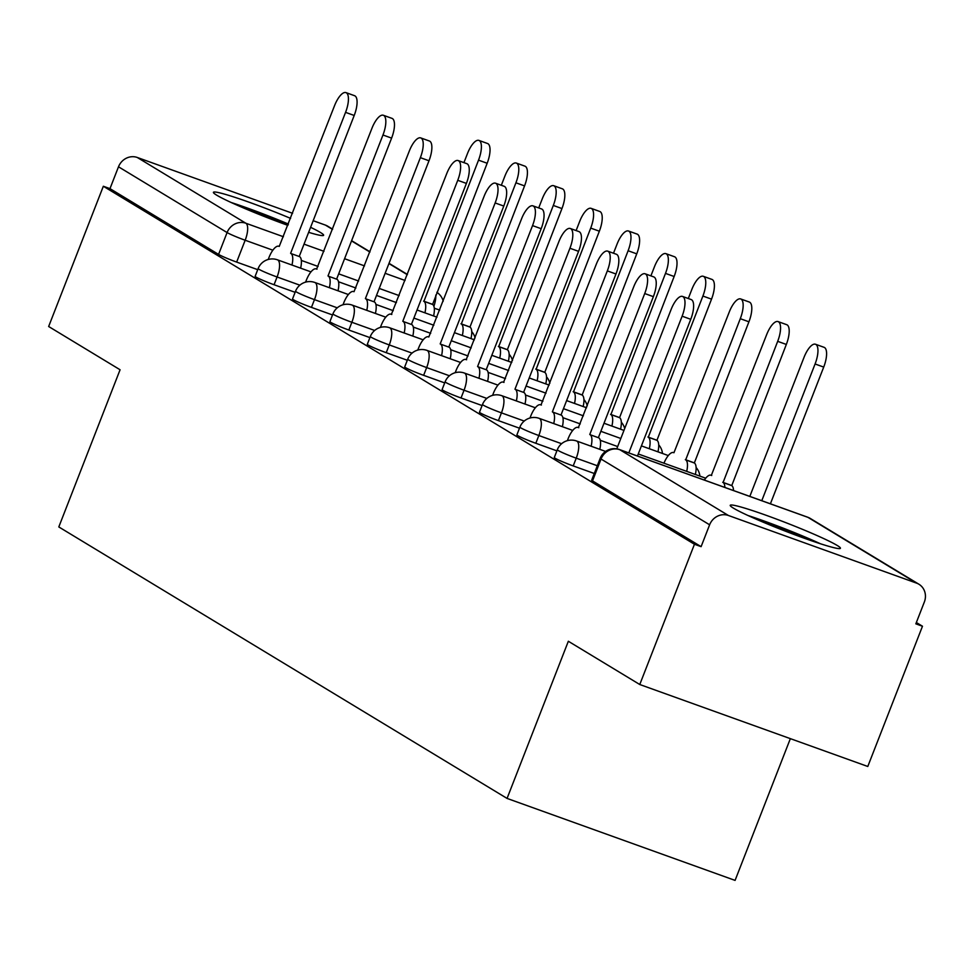 <?xml version="1.0" encoding="UTF-8"?>
<svg xmlns="http://www.w3.org/2000/svg" width="973" height="973" viewBox="0 0 973 973"><rect width="100%" height="100%" fill="white"/><g stroke="black" fill="none" stroke-linecap="round" stroke-linejoin="round"><path stroke-width="1.46" d="M554.294 457.505A15.167 1.034 21.3 0 0 555.121 458.234A15.167 1.034 21.3 0 0 573.206 465.921L576.235 458.174A15.167 1.034 -158.7 0 1 558.149 450.487A15.167 1.034 -158.7 0 1 557.31 449.757L554.294 457.505M516.894 434.858A15.167 1.034 21.3 0 0 517.721 435.588A15.167 1.034 21.3 0 0 535.819 443.274L538.835 435.527A15.167 1.034 -158.7 0 1 520.75 427.84A15.167 1.034 -158.7 0 1 519.91 427.111L516.894 434.858M479.494 412.211A15.167 1.034 21.3 0 0 480.334 412.941A15.167 1.034 21.3 0 0 498.419 420.628L501.448 412.868A15.167 1.034 -158.7 0 1 483.35 405.194A15.167 1.034 -158.7 0 1 482.523 404.464L479.494 412.211M442.107 389.565A15.167 1.034 21.3 0 0 442.934 390.295A15.167 1.034 21.3 0 0 461.032 397.981L464.048 390.222A15.167 1.034 -158.7 0 1 445.962 382.547A15.167 1.034 -158.7 0 1 445.123 381.817L442.107 389.565M404.707 366.918A15.167 1.034 21.3 0 0 405.546 367.648A15.167 1.034 21.3 0 0 423.632 375.335L426.661 367.575A15.167 1.034 -158.7 0 1 408.563 359.901A15.167 1.034 -158.7 0 1 407.736 359.171L404.707 366.918M367.32 344.272A15.167 1.034 21.3 0 0 368.147 345.001A15.167 1.034 21.3 0 0 386.232 352.688L389.261 344.929A15.167 1.034 -158.7 0 1 371.175 337.242A15.167 1.034 -158.7 0 1 370.336 336.524L367.32 344.272M329.92 321.625A15.167 1.034 21.3 0 0 330.747 322.355A15.167 1.034 21.3 0 0 348.845 330.029L351.861 322.282A15.167 1.034 -158.7 0 1 333.775 314.595A15.167 1.034 -158.7 0 1 332.948 313.865L329.92 321.625M292.52 298.979A15.167 1.034 21.3 0 0 293.36 299.708A15.167 1.034 21.3 0 0 311.445 307.383L314.474 299.635A15.167 1.034 -158.7 0 1 296.376 291.949A15.167 1.034 -158.7 0 1 295.549 291.219L292.52 298.979M255.133 276.332A15.167 1.034 21.3 0 0 255.96 277.062A15.167 1.034 21.3 0 0 274.058 284.736L277.074 276.989A15.167 1.034 -158.7 0 1 258.988 269.302A15.167 1.034 -158.7 0 1 258.149 268.572L255.133 276.332M308.648 232.328A59.146 4.038 21.3 0 0 323.62 235.284A59.146 4.038 21.3 0 0 320.372 232.438A59.146 4.038 21.3 0 0 310.594 227.317M290.599 218.39A59.146 4.038 21.3 0 0 213.415 192.313A59.146 4.038 21.3 0 0 216.663 195.159A59.146 4.038 21.3 0 0 287.874 225.359M837.181 545.439A59.146 4.038 21.3 0 0 776.563 519.12A59.146 4.038 21.3 0 0 730.224 505.315A59.146 4.038 21.3 0 0 733.472 508.161A59.146 4.038 21.3 0 0 794.09 534.481A59.146 4.038 21.3 0 0 840.429 548.286A59.146 4.038 21.3 0 0 837.181 545.439M639.772 684.518L568.341 641.256L507.067 798.419L58.806 526.94L120.08 369.764L48.65 326.502L103.333 186.257L694.454 544.26L639.772 684.518L867.794 766.481L922.477 626.235L916.347 622.513M790.356 738.641L735.089 880.395L507.067 798.419M922.477 626.235L915.836 623.839L924.35 601.995A15.167 14.096 121.2 0 0 918.913 584.238A15.167 14.096 121.2 0 0 916.554 583.119L728.412 515.483A15.167 14.096 121.2 0 0 709.621 524.8L601.034 459.037A15.167 1.034 -158.7 0 1 600.207 458.307L591.681 480.163A15.167 1.034 -158.7 0 0 592.521 480.893L601.034 459.037A15.167 14.096 121.2 0 1 619.825 449.721L728.412 515.483M694.454 544.26L701.107 546.656L709.621 524.8M257.723 269.667L236.658 262.09L245.172 240.246A15.167 1.034 -158.7 0 1 227.086 232.559L118.499 166.797A15.167 14.096 -58.8 0 1 137.29 157.48L292.581 213.306M313.184 220.701L325.42 225.104A15.167 14.096 -58.8 0 1 327.792 226.235L332.62 229.166M118.499 166.797L109.985 188.64L103.333 186.257M594.284 473.498L573.206 465.921M556.884 450.852L535.819 443.274M519.497 428.205L498.419 420.628M482.097 405.559L461.032 397.981M444.697 382.9L423.632 375.335M407.31 360.253L386.232 352.688M369.91 337.607L348.845 330.029M332.523 314.96L311.445 307.383M295.123 292.314L274.058 284.736M701.107 546.656L592.521 480.893M109.985 188.64L218.572 254.403A15.167 1.034 21.3 0 0 236.658 262.09M291.973 265.045A15.167 5.51 -70.2 0 0 290.963 253.539L299.611 256.641A15.167 5.51 109.8 0 1 300.621 268.159M290.611 253.321L345.561 112.357A17.441 6.337 -70.2 0 0 345.95 92.605L354.598 95.719A17.441 6.337 109.8 0 1 354.208 115.471L299.246 256.422M345.95 92.605A17.441 6.337 -70.2 0 0 334.542 105.68L279.227 246.424A15.167 5.51 -70.2 0 0 278.862 246.254A15.167 5.51 -70.2 0 0 268.937 257.614L268.207 259.475M424.933 312.844A15.167 5.51 -70.2 0 0 423.924 301.326L478.521 160.156A17.441 6.337 -70.2 0 0 478.911 140.404A17.441 6.337 -70.2 0 0 467.502 153.479L463.926 162.637M478.911 140.404L487.558 143.518A17.441 6.337 109.8 0 1 487.169 163.257L432.571 304.44A15.167 5.51 109.8 0 1 433.581 315.945M432.207 304.221L423.571 301.119M329.373 287.692A15.167 5.51 -70.2 0 0 328.363 276.186L337.011 279.287A15.167 5.51 109.8 0 1 338.008 290.805M327.998 275.967L382.961 135.004A17.441 6.337 -70.2 0 0 383.35 115.264L391.985 118.365A17.441 6.337 109.8 0 1 391.608 138.117L336.646 279.069M383.35 115.264A17.441 6.337 -70.2 0 0 371.929 128.327L316.614 269.071A15.167 5.51 -70.2 0 0 316.249 268.901A15.167 5.51 -70.2 0 0 306.325 280.26L305.607 282.121M366.76 310.338A15.167 5.51 -70.2 0 0 365.763 298.833L374.398 301.934A15.167 5.51 109.8 0 1 375.408 313.452M365.398 298.614L420.36 157.662A17.441 6.337 -70.2 0 0 420.737 137.911L429.385 141.012A17.441 6.337 109.8 0 1 428.996 160.764L374.046 301.727M420.737 137.911A17.441 6.337 -70.2 0 0 409.329 150.973L354.014 291.718A15.167 5.51 -70.2 0 0 353.649 291.547A15.167 5.51 -70.2 0 0 343.724 302.907L342.995 304.768M236.853 205.06A51.18 3.491 -158.7 0 1 274.739 219.01A51.18 3.491 -158.7 0 1 288.178 224.581M288.385 224.058A58.757 4.014 21.3 0 0 275.991 218.949A58.757 4.014 21.3 0 0 231.221 202.518M753.661 518.062A51.18 3.491 -158.7 0 1 791.548 532.012A51.18 3.491 -158.7 0 1 814.547 541.803M820.409 543.749A58.757 4.014 21.3 0 0 792.8 531.951A58.757 4.014 21.3 0 0 748.03 515.52M462.333 335.49A15.167 5.51 -70.2 0 0 461.324 323.985L515.921 182.802A17.441 6.337 -70.2 0 0 516.31 163.05A17.441 6.337 -70.2 0 0 504.89 176.125L501.326 185.284M516.31 163.05L524.946 166.164A17.441 6.337 109.8 0 1 524.556 185.904L469.959 327.086A15.167 5.51 109.8 0 1 470.968 338.592M469.606 326.867L460.959 323.766M499.721 358.137A15.167 5.51 -70.2 0 0 498.711 346.631L553.309 205.449A17.441 6.337 -70.2 0 0 553.698 185.697A17.441 6.337 -70.2 0 0 542.289 198.772L538.714 207.93M553.698 185.697L562.345 188.811A17.441 6.337 109.8 0 1 561.956 208.563L507.359 349.733A15.167 5.51 109.8 0 1 508.368 361.251M506.994 349.514L498.358 346.412M404.16 332.997A15.167 5.51 -70.2 0 0 403.15 321.479L411.798 324.593A15.167 5.51 109.8 0 1 412.807 336.099M402.798 321.26L457.748 180.309A17.441 6.337 -70.2 0 0 458.137 160.557L466.785 163.659A17.441 6.337 109.8 0 1 466.395 183.411L411.433 324.374M458.137 160.557A17.441 6.337 -70.2 0 0 446.729 173.632L391.401 314.364A15.167 5.51 -70.2 0 0 391.037 314.194A15.167 5.51 -70.2 0 0 381.112 325.554L380.394 327.414M441.56 355.644A15.167 5.51 -70.2 0 0 440.55 344.126L449.185 347.239A15.167 5.51 109.8 0 1 450.195 358.745M440.185 343.907L495.148 202.956A17.441 6.337 -70.2 0 0 495.537 183.204L504.172 186.305A17.441 6.337 109.8 0 1 503.783 206.057L448.833 347.02M495.537 183.204A17.441 6.337 -70.2 0 0 484.116 196.278L428.801 337.011A15.167 5.51 -70.2 0 0 428.436 336.84A15.167 5.51 -70.2 0 0 418.512 348.212L417.782 350.073M478.947 378.29A15.167 5.51 -70.2 0 0 477.938 366.772L486.585 369.886A15.167 5.51 109.8 0 1 487.595 381.392M477.585 366.553L532.535 225.602A17.441 6.337 -70.2 0 0 532.924 205.85L541.572 208.952A17.441 6.337 109.8 0 1 541.183 228.704L486.22 369.667M532.924 205.85A17.441 6.337 -70.2 0 0 521.516 218.925L466.201 359.657A15.167 5.51 -70.2 0 0 465.836 359.487A15.167 5.51 -70.2 0 0 455.911 370.859L455.182 372.72M537.12 380.784A15.167 5.51 -70.2 0 0 536.111 369.278L590.708 228.096A17.441 6.337 -70.2 0 0 591.098 208.344A17.441 6.337 -70.2 0 0 579.677 221.418L576.113 230.577M591.098 208.344L599.733 211.457A17.441 6.337 109.8 0 1 599.356 231.209L544.758 372.379A15.167 5.51 109.8 0 1 545.756 383.897M544.394 372.16L535.746 369.059M574.508 403.43A15.167 5.51 -70.2 0 0 573.511 391.924L628.108 250.742A17.441 6.337 -70.2 0 0 628.485 231.002A17.441 6.337 -70.2 0 0 617.077 244.065L613.501 253.223M628.485 231.002L637.133 234.104A17.441 6.337 109.8 0 1 636.743 253.856L582.146 395.026A15.167 5.51 109.8 0 1 583.155 406.544M581.793 394.807L573.146 391.705M611.908 426.077A15.167 5.51 -70.2 0 0 610.898 414.571L665.496 273.389A17.441 6.337 -70.2 0 0 665.885 253.649A17.441 6.337 -70.2 0 0 654.476 266.711L650.901 275.87M665.885 253.649L674.532 256.75A17.441 6.337 109.8 0 1 674.143 276.502L619.546 417.672A15.167 5.51 109.8 0 1 620.555 429.19M619.181 417.453L610.545 414.352M516.347 400.937A15.167 5.51 -70.2 0 0 515.337 389.419L523.985 392.533A15.167 5.51 109.8 0 1 524.982 404.038M514.972 389.212L569.935 248.249A17.441 6.337 -70.2 0 0 570.324 228.497L578.959 231.598A17.441 6.337 109.8 0 1 578.582 251.35L523.62 392.314M570.324 228.497A17.441 6.337 -70.2 0 0 558.903 241.572L503.588 382.316A15.167 5.51 -70.2 0 0 503.223 382.134A15.167 5.51 -70.2 0 0 493.299 393.506L492.581 395.366M649.307 448.735A15.167 5.51 -70.2 0 0 648.298 437.218L702.895 296.047A17.441 6.337 -70.2 0 0 703.284 276.296A17.441 6.337 -70.2 0 0 691.864 289.37L688.3 298.529M703.284 276.296L711.92 279.397A17.441 6.337 109.8 0 1 711.531 299.149L656.933 440.319A15.167 5.51 109.8 0 1 657.943 451.837M656.58 440.112L647.933 436.999M553.734 423.583A15.167 5.51 -70.2 0 0 552.737 412.078L561.372 415.179A15.167 5.51 109.8 0 1 562.382 426.685M552.372 411.859L607.334 270.895A17.441 6.337 -70.2 0 0 607.711 251.143L616.359 254.257A17.441 6.337 109.8 0 1 615.97 273.997L561.02 414.96M607.711 251.143A17.441 6.337 -70.2 0 0 596.303 264.218L540.988 404.963A15.167 5.51 -70.2 0 0 540.623 404.78A15.167 5.51 -70.2 0 0 530.699 416.152L529.969 418.013M686.695 471.382A15.167 5.51 -70.2 0 0 685.685 459.864L740.283 318.694A17.441 6.337 -70.2 0 0 740.672 298.942A17.441 6.337 -70.2 0 0 729.264 312.017L673.948 452.749A15.167 5.51 -70.2 0 0 673.584 452.579A15.167 5.51 -70.2 0 0 663.951 463.197M740.672 298.942L749.319 302.044A17.441 6.337 109.8 0 1 748.93 321.795L694.333 462.978A15.167 5.51 109.8 0 1 695.342 474.483M693.968 462.759L685.333 459.645M591.134 446.23A15.167 5.51 -70.2 0 0 590.125 434.724L598.772 437.826A15.167 5.51 109.8 0 1 599.782 449.344M589.772 434.505L644.722 293.542A17.441 6.337 -70.2 0 0 645.111 273.79L653.747 276.904A17.441 6.337 109.8 0 1 653.37 296.656L598.407 437.607M645.111 273.79A17.441 6.337 -70.2 0 0 633.703 286.865L578.376 427.609A15.167 5.51 -70.2 0 0 578.011 427.427A15.167 5.51 -70.2 0 0 568.086 438.799L567.368 440.66M724.873 487.437A15.167 5.51 -70.2 0 0 723.085 482.511L777.682 341.341A17.441 6.337 -70.2 0 0 778.072 321.589A17.441 6.337 -70.2 0 0 766.651 334.663L711.336 475.396A15.167 5.51 -70.2 0 0 710.971 475.225A15.167 5.51 -70.2 0 0 704.355 480.066M778.072 321.589L786.707 324.69A17.441 6.337 109.8 0 1 786.33 344.442L731.732 485.624A15.167 5.51 109.8 0 1 733.52 490.55M731.368 485.405L722.72 482.292M628.813 452.907L682.122 316.189A17.441 6.337 -70.2 0 0 682.511 296.437L691.146 299.55A17.441 6.337 109.8 0 1 690.757 319.302L637.461 456.021M682.511 296.437A17.441 6.337 -70.2 0 0 671.09 309.511L616.773 448.845M761.774 500.706L815.082 363.987A17.441 6.337 -70.2 0 0 815.459 344.235A17.441 6.337 -70.2 0 0 804.051 357.31L749.818 496.412M815.459 344.235L824.107 347.337A17.441 6.337 109.8 0 1 823.717 367.089L770.409 503.807M916.554 583.119L807.967 517.356L619.825 449.721A15.167 5.51 -70.2 0 0 619.46 449.55A15.167 5.51 -70.2 0 0 618.925 449.429M399.173 295.597L379.227 288.434M358.623 281.027L338.677 273.851M318.086 266.456L301.326 260.423M272.854 250.195L245.172 240.246A15.167 5.51 109.8 0 0 245.877 223.243L283.435 236.743M304.038 244.15L323.985 251.326M344.576 258.721L364.522 265.897M385.126 273.304L405.072 280.467M407.31 274.702L388.92 263.561M369.922 252.056L351.521 240.915M332.523 229.409L325.42 225.104M137.29 157.48L245.877 223.243A15.167 14.096 121.2 0 0 227.086 232.559L218.572 254.403M597.3 465.739L576.235 458.174A15.167 5.51 -70.2 0 0 576.94 441.17A15.167 5.51 109.8 0 0 576.575 441A15.167 15.167 0 0 0 557.31 449.757M561.616 443.712L538.835 435.527A15.167 5.51 -70.2 0 0 539.541 418.524A15.167 5.51 109.8 0 0 539.176 418.354A15.167 15.167 0 0 0 519.91 427.111M524.228 421.066L501.448 412.868A15.167 5.51 -70.2 0 0 502.141 395.877A15.167 5.51 109.8 0 0 501.776 395.695A15.167 15.167 0 0 0 482.523 404.464M486.828 398.419L464.048 390.222A15.167 5.51 -70.2 0 0 464.753 373.231A15.167 5.51 109.8 0 0 464.389 373.048A15.167 15.167 0 0 0 445.123 381.817M449.441 375.773L426.661 367.575A15.167 5.51 -70.2 0 0 427.354 350.584A15.167 5.51 109.8 0 0 426.989 350.402A15.167 15.167 0 0 0 407.736 359.171M412.041 353.114L389.261 344.929A15.167 5.51 -70.2 0 0 389.966 327.925A15.167 5.51 109.8 0 0 389.601 327.755A15.167 15.167 0 0 0 370.336 336.524M374.641 330.467L351.861 322.282A15.167 5.51 -70.2 0 0 352.567 305.279A15.167 5.51 109.8 0 0 352.202 305.108A15.167 15.167 0 0 0 332.948 313.865M337.254 307.821L314.474 299.635A15.167 5.51 -70.2 0 0 315.167 282.632A15.167 5.51 109.8 0 0 314.802 282.462A15.167 15.167 0 0 0 295.549 291.219M299.854 285.174L277.074 276.989A15.167 5.51 -70.2 0 0 277.779 259.986A15.167 5.51 109.8 0 0 277.414 259.815A15.167 15.167 0 0 0 258.149 268.572M439.772 310.01A15.167 1.034 -158.7 0 1 434.286 308.222M600.207 458.307A15.167 15.167 0 0 1 619.46 449.55L807.59 517.174A15.167 5.51 -70.2 0 1 807.967 517.356A15.167 14.096 -58.8 0 1 810.327 518.475A15.167 15.167 0 0 0 807.59 517.174A15.167 5.51 -70.2 0 0 807.201 517.077M435.77 295.087A15.167 5.51 109.8 0 1 433.885 306.313M290.963 253.539L299.611 256.641M345.561 112.357L354.208 115.471M432.571 304.44L423.924 301.326M487.169 163.257L478.521 160.156M328.363 276.186L337.011 279.287M382.961 135.004L391.608 138.117M365.763 298.833L374.398 301.934M420.36 157.662L428.996 160.764M469.959 327.086L461.324 323.985M524.556 185.904L515.921 182.802M507.359 349.733L498.711 346.631M561.956 208.563L553.309 205.449M403.15 321.479L411.798 324.593M457.748 180.309L466.395 183.411M440.55 344.126L449.185 347.239M495.148 202.956L503.783 206.057M477.938 366.772L486.585 369.886M532.535 225.602L541.183 228.704M544.758 372.379L536.111 369.278M599.356 231.209L590.708 228.096M582.146 395.026L573.511 391.924M636.743 253.856L628.108 250.742M619.546 417.672L610.898 414.571M674.143 276.502L665.496 273.389M515.337 389.419L523.985 392.533M569.935 248.249L578.582 251.35M656.933 440.319L648.298 437.218M711.531 299.149L702.895 296.047M552.737 412.078L561.372 415.179M607.334 270.895L615.97 273.997M694.333 462.978L685.685 459.864M748.93 321.795L740.283 318.694M590.125 434.724L598.772 437.826M644.722 293.542L653.37 296.656M731.732 485.624L723.085 482.511M786.33 344.442L777.682 341.341M682.122 316.189L690.757 319.302M823.717 367.089L815.082 363.987M475.104 337.947A15.167 15.167 0 0 0 471.735 331.623M277.414 259.815L310.983 271.881M338.507 281.769L355.899 288.02M376.49 295.427L396.437 302.603M417.04 309.998L436.986 317.174M512.503 360.594A15.167 15.167 0 0 0 509.134 354.269M314.802 282.462L348.383 294.527M375.894 304.415L393.287 310.679M413.89 318.074L433.836 325.25M454.427 332.657L474.374 339.82M549.891 383.24A15.167 15.167 0 0 0 546.534 376.916M352.202 305.108L385.77 317.174M413.294 327.074L430.686 333.325M451.277 340.72L471.224 347.896M491.827 355.303L511.774 362.467M587.291 405.887A15.167 15.167 0 0 0 583.922 399.562M389.601 327.755L423.17 339.82M450.681 349.721L468.086 355.972M488.677 363.379L508.624 370.543M529.215 377.95L549.161 385.113M624.69 428.534A15.167 15.167 0 0 0 621.321 422.221M426.989 350.402L460.557 362.467M488.081 372.367L505.474 378.619M526.077 386.026L546.023 393.189M566.614 400.596L586.561 407.76M662.479 453.467A15.167 15.167 0 0 0 658.709 444.868M464.389 373.048L497.957 385.126M525.469 395.014L542.873 401.265M563.464 408.672L583.411 415.836M604.014 423.243L623.961 430.419M699.879 476.113A15.167 15.167 0 0 0 696.109 467.514M501.776 395.695L535.357 407.772M562.868 417.66L580.261 423.912M600.864 431.319L620.81 438.482M641.402 445.889L668.305 455.559M539.176 418.354L572.744 430.419M600.268 440.307L617.66 446.558M638.252 453.965L705.705 478.205M576.575 441L605.583 451.423M918.913 584.238L810.327 518.475M443.214 301.204A15.167 15.167 0 0 0 436.853 292.301M407.407 274.459L389.018 263.318M370.02 251.812L351.618 240.672M316.249 268.901L317.028 269.168M391.037 314.194L391.815 314.474M465.836 359.487L466.602 359.767M503.223 382.134L504.002 382.413M540.623 404.78L541.389 405.06M578.011 427.427L578.789 427.706M711.737 475.505L710.971 475.225"/></g></svg>
